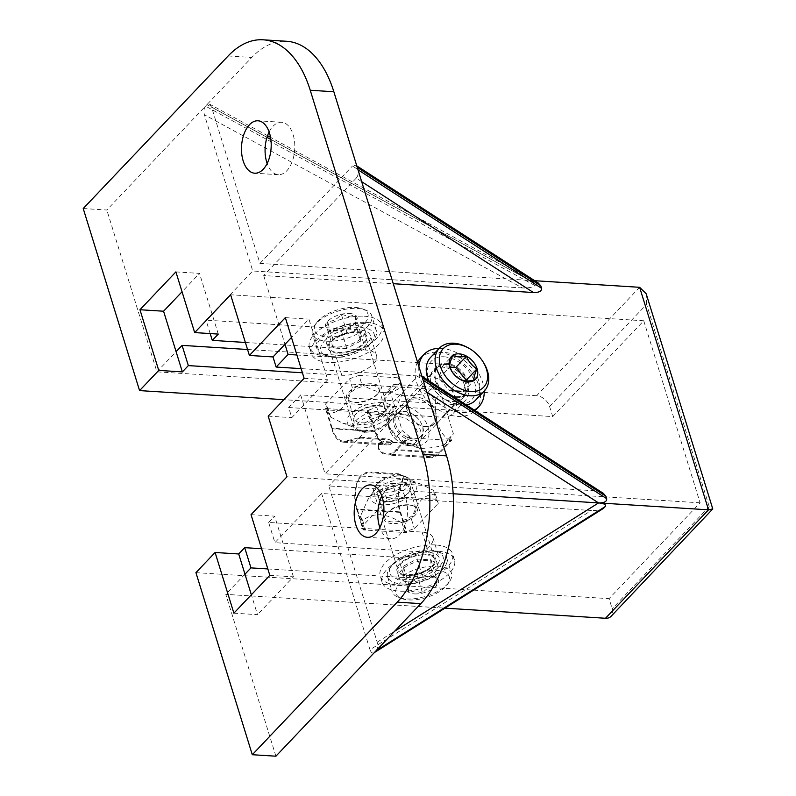 <?xml version="1.0" encoding="UTF-8"?>
<svg xmlns="http://www.w3.org/2000/svg" width="796" height="796" viewBox="0 0 796 796"><rect width="100%" height="100%" fill="white"/><g stroke="black" fill="none" stroke-linecap="round" stroke-linejoin="round"><path stroke-width="0.6" stroke-dasharray="3.98 2.98" d="M381.841 496.097A26.258 14.806 93.6 0 1 385.771 490.356A26.258 14.806 93.6 0 1 394.309 486.406A26.258 14.806 93.6 0 1 407.273 505.838A26.258 14.806 93.6 0 1 399.542 534.852A26.258 14.806 93.6 0 1 391.005 538.812A26.258 14.806 93.6 0 1 379.861 527.629M269.128 131.977A26.258 14.806 93.6 0 1 273.058 126.236A26.258 14.806 93.6 0 1 281.595 122.276A26.258 14.806 93.6 0 1 294.56 141.718A26.258 14.806 93.6 0 1 286.829 170.732A26.258 14.806 93.6 0 1 278.292 174.692A26.258 14.806 93.6 0 1 267.148 163.498M639.626 287.306L536.613 395.741A11.93 8.179 -136.5 0 1 549.578 406.477L552.713 416.597L283.834 399.672M83.222 208.532L106.823 210.015L205.527 106.127C203.905 108.306 203.517 111.171 204.383 114.724L522.484 287.953C528.474 288.132 532.633 287.326 534.982 285.535L536.424 284.023L535.658 281.714L529.678 280.391L538.225 282.978M536.613 395.741L156.921 371.851L106.823 210.015M195.935 572.652L609.069 598.652L612.204 608.771A11.93 8.179 -136.5 0 1 611.02 616.373M275.904 756.2L225.805 594.363L444.934 608.154M296.898 354.996L441.561 364.1A23.87 16.348 -136.5 0 1 464.247 378.697A23.87 16.348 -136.5 0 1 465.133 400.776A23.87 16.348 -136.5 0 1 454.088 404.557L300.639 394.906L288.659 407.512L291.794 417.631L327.723 379.801L308.938 319.116L291.485 337.494M300.639 394.906L325.057 473.799L417.582 376.399L594.801 490.774L603.348 493.361M285.336 317.624L308.938 319.116M304.122 378.319L327.723 379.801M268.182 416.139L291.794 417.631M288.659 407.512L442.108 417.174A23.87 16.348 43.5 0 0 453.153 413.383A23.87 16.348 43.5 0 0 452.267 391.304A23.87 16.348 43.5 0 0 429.591 376.707L301.117 368.628M175.896 271.904L199.498 273.396L182.045 291.774M218.283 334.081L199.498 273.396M210.184 333.574L206.035 320.151L252.75 270.978L204.383 114.724M245.377 342.469L365.742 350.041A23.87 11.015 -17.2 0 1 376.568 355.593A23.87 11.015 -17.2 0 1 366.449 369.155A23.87 11.015 -17.2 0 1 341.792 375.254L302.4 372.777M247.556 349.494L335.524 355.026A23.87 11.015 162.8 0 0 360.18 348.917A23.87 11.015 162.8 0 0 370.309 335.365A23.87 11.015 162.8 0 0 359.484 329.813L206.035 320.151M233.885 613.169L257.496 614.651L251.347 594.791M269.824 575.339L293.425 576.831L257.496 614.651M251.038 514.654L274.64 516.136L293.425 576.831M261.585 548.723L398.149 557.319A23.87 11.015 162.8 0 0 422.805 551.21A23.87 11.015 162.8 0 0 432.925 537.648A23.87 11.015 162.8 0 0 422.109 532.096L268.65 522.445L274.918 542.673L321.634 493.5L591.368 510.475L370.001 649.755C371.225 652.929 372.757 653.775 374.598 652.302L374.339 652.581M268.65 522.445L274.64 516.136M267.844 568.951L404.408 577.548A23.87 11.015 162.8 0 0 429.064 571.438A23.87 11.015 162.8 0 0 439.193 557.877A23.87 11.015 162.8 0 0 428.367 552.334L274.918 542.673M549.578 406.477L646.611 304.351L709.226 506.634L712.778 508.923M646.611 304.351L646.183 293.774M534.713 280.709L259.934 263.416L211.567 107.152L209.487 104.097L206.97 104.604L251.765 57.451A107.41 60.566 93.6 0 1 286.689 41.283M361.683 181.687L356.22 178.155C358.11 175.757 358.717 172.981 358.021 169.827M426.815 392.07L421.343 388.538C423.233 386.14 423.84 383.364 423.144 380.209M603.865 508.057C601.517 509.838 597.358 510.644 591.368 510.475M357.265 167.399L355.822 165.25L352.459 166.016L529.678 280.391L270.859 139.439M422.387 377.782L420.945 375.632L417.582 376.399M376.04 650.79C377.662 648.611 378.04 645.745 377.185 642.193L328.818 485.938L453.173 493.759M522.484 287.953L252.75 270.978M534.982 285.535L205.527 106.127L206.97 104.604L536.424 284.023M370.001 649.755L321.634 493.5M356.22 178.155L263.695 275.555L393.264 283.704M594.801 490.774L325.057 473.799M552.713 416.597L643.745 320.768L700.102 502.823L609.069 598.652M259.934 263.416L352.459 166.016M421.343 388.538L328.818 485.938M244.969 574.195L225.805 594.363M700.102 502.823L286.968 476.824M156.921 371.851L176.085 351.673M643.745 320.768L230.611 294.769M263.695 275.555L284.988 344.33M464.546 385.383A20.288 13.9 43.5 0 0 450.178 369.245A20.288 13.9 43.5 0 0 433.114 370.359A20.288 13.9 43.5 0 0 431.104 383.284A20.288 13.9 43.5 0 0 445.481 399.423A20.288 13.9 43.5 0 0 462.536 398.308A20.288 13.9 43.5 0 0 464.546 385.383M468.217 381.523A20.288 13.9 43.5 0 0 453.839 365.384A20.288 13.9 43.5 0 0 436.785 366.498A20.288 13.9 43.5 0 0 434.775 379.423A20.288 13.9 43.5 0 0 449.143 395.562A20.288 13.9 43.5 0 0 466.197 394.448A20.288 13.9 43.5 0 0 468.217 381.523M418.865 366.399A37.86 25.93 43.5 0 0 420.288 378.508A37.86 25.93 43.5 0 0 474.297 410.069M484.217 391.075A37.86 25.93 43.5 0 0 482.694 382.438A37.86 25.93 43.5 0 0 439.223 348.33M417.562 362.17A37.86 25.93 43.5 0 0 416.626 382.369A37.86 25.93 43.5 0 0 443.282 412.408A37.86 25.93 43.5 0 0 475.103 410.587M475.272 410.408A37.86 25.93 43.5 0 0 479.033 386.299A37.86 25.93 43.5 0 0 452.218 356.18A37.86 25.93 43.5 0 0 420.378 358.26M406.497 575.677A20.288 9.363 162.8 0 0 427.303 570.384A20.288 9.363 162.8 0 0 435.77 558.941A20.288 9.363 162.8 0 0 426.278 554.205A20.288 9.363 162.8 0 0 405.472 559.488A20.288 9.363 162.8 0 0 397.005 570.941A20.288 9.363 162.8 0 0 406.497 575.677M408.418 581.866A20.288 9.363 162.8 0 0 429.223 576.573A20.288 9.363 162.8 0 0 437.681 565.13A20.288 9.363 162.8 0 0 428.188 560.394A20.288 9.363 162.8 0 0 407.383 565.687A20.288 9.363 162.8 0 0 398.925 577.13A20.288 9.363 162.8 0 0 408.418 581.866M436.755 551.101A37.86 17.472 162.8 0 0 397.93 560.971A37.86 17.472 162.8 0 0 382.14 582.324A37.86 17.472 162.8 0 0 399.851 591.159A37.86 17.472 162.8 0 0 438.676 581.289A37.86 17.472 162.8 0 0 454.466 559.936A37.86 17.472 162.8 0 0 436.755 551.101M434.835 544.912A37.86 17.472 162.8 0 0 396.01 554.782A37.86 17.472 162.8 0 0 380.229 576.135A37.86 17.472 162.8 0 0 397.94 584.97A37.86 17.472 162.8 0 0 436.755 575.1A37.86 17.472 162.8 0 0 452.546 553.747A37.86 17.472 162.8 0 0 434.835 544.912M337.613 353.155A20.288 9.363 -17.2 0 1 328.121 348.419A20.288 9.363 -17.2 0 1 336.589 336.977A20.288 9.363 -17.2 0 1 357.394 331.683A20.288 9.363 -17.2 0 1 366.886 336.419A20.288 9.363 -17.2 0 1 358.429 347.862A20.288 9.363 -17.2 0 1 337.613 353.155M335.703 346.966A20.288 9.363 -17.2 0 1 326.211 342.23A20.288 9.363 -17.2 0 1 334.668 330.788A20.288 9.363 -17.2 0 1 355.474 325.494A20.288 9.363 -17.2 0 1 364.976 330.231A20.288 9.363 -17.2 0 1 356.509 341.673A20.288 9.363 -17.2 0 1 335.703 346.966M364.041 316.201A37.86 17.472 -17.2 0 1 381.752 325.037A37.86 17.472 -17.2 0 1 365.961 346.389A37.86 17.472 -17.2 0 1 327.136 356.26A37.86 17.472 -17.2 0 1 309.425 347.424A37.86 17.472 -17.2 0 1 325.216 326.071A37.86 17.472 -17.2 0 1 364.041 316.201M365.961 322.39A37.86 17.472 -17.2 0 1 383.672 331.226A37.86 17.472 -17.2 0 1 367.881 352.578A37.86 17.472 -17.2 0 1 329.056 362.449A37.86 17.472 -17.2 0 1 311.345 353.613A37.86 17.472 -17.2 0 1 327.136 332.26A37.86 17.472 -17.2 0 1 365.961 322.39M444.168 356.807A27.93 19.124 -136.5 0 1 474.506 381.921A27.93 19.124 -136.5 0 1 458.814 404.139A27.93 19.124 -136.5 0 1 446.019 400.07A27.93 19.124 -136.5 0 1 432.198 386.946A27.93 19.124 -136.5 0 1 444.168 356.807M428.755 380.677A31.034 21.253 43.5 0 0 431.621 386.03A31.034 21.253 43.5 0 0 446.964 400.607A31.034 21.253 43.5 0 0 461.192 405.134A31.034 21.253 43.5 0 0 466.287 404.895M475.55 400.209A31.034 21.253 43.5 0 0 474.396 371.513A31.034 21.253 43.5 0 0 444.914 352.538A31.034 21.253 43.5 0 0 430.556 357.464M467.998 347.733A31.034 21.253 -136.5 0 1 483.351 362.309M399.194 416.746A16.706 11.443 -136.5 0 1 417.353 431.77A16.706 11.443 -136.5 0 1 407.96 445.064A16.706 11.443 -136.5 0 1 400.298 442.636A16.706 11.443 -136.5 0 1 392.04 434.785A16.706 11.443 -136.5 0 1 399.194 416.746M409.791 445.83A19.094 13.074 43.5 0 0 418.626 442.795A19.094 13.074 43.5 0 0 417.92 425.144A19.094 13.074 43.5 0 0 399.771 413.462A19.094 13.074 43.5 0 0 390.935 416.497A19.094 13.074 43.5 0 0 391.592 434.079A19.094 13.074 43.5 0 0 401.035 443.044A19.094 13.074 43.5 0 0 409.791 445.83M456.506 396.657A19.094 13.074 43.5 0 0 465.332 393.622A19.094 13.074 43.5 0 0 464.635 375.961A19.094 13.074 43.5 0 0 446.486 364.289A19.094 13.074 43.5 0 0 437.651 367.324A19.094 13.074 43.5 0 0 438.357 384.985A19.094 13.074 43.5 0 0 456.506 396.657M452.048 371.702L460.416 379.573L449.631 390.926L463.262 391.781L466.038 381.165M449.889 367.135L442.118 366.648L439.064 378.359L449.631 390.926M442.118 366.648L452.894 355.295M439.064 378.359L449.84 367.006M463.262 391.781L474.048 380.428M414.587 593.915A16.537 7.632 162.8 0 0 422.557 593.1A16.537 7.632 162.8 0 0 436.427 585.876A16.537 7.632 162.8 0 0 436.516 577.946A16.537 7.632 162.8 0 0 434.964 577.2A16.537 7.632 162.8 0 0 422.746 577.239A16.537 7.632 162.8 0 0 408.875 584.463A16.537 7.632 162.8 0 0 407.98 585.558A16.537 7.632 162.8 0 0 408.786 592.393A16.537 7.632 162.8 0 0 414.587 593.915M403.244 566.255L403.144 574.185L416.925 574.891L430.785 567.667L430.885 559.737L417.104 559.031L403.244 566.255L408.875 584.463C408.089 584.632 408.059 587.279 408.786 592.393L415.084 590.871L422.557 593.1C426.377 588.264 431.004 585.856 436.427 585.876C435.691 580.801 435.73 578.165 436.516 577.946L433.681 576.732L422.746 577.239C417.402 577.18 412.786 579.587 408.875 584.463L407.98 585.558M429.999 550.165A27.93 12.885 -17.2 0 1 437.193 551.479A27.93 12.885 -17.2 0 1 436.895 568.702A27.93 12.885 -17.2 0 1 402.776 579.717A27.93 12.885 -17.2 0 1 391.622 565.588A27.93 12.885 -17.2 0 1 429.999 550.165M402.079 583.985A31.034 14.318 162.8 0 0 433.9 575.896A31.034 14.318 162.8 0 0 446.845 558.394A31.034 14.318 162.8 0 0 440.317 552.613A31.034 14.318 162.8 0 0 432.327 551.15A31.034 14.318 162.8 0 0 389.682 568.294A31.034 14.318 162.8 0 0 387.562 576.742A31.034 14.318 162.8 0 0 402.079 583.985M409.035 599.945A27.93 12.885 162.8 0 0 447.422 584.513A27.93 12.885 162.8 0 0 436.258 570.394A27.93 12.885 162.8 0 0 402.139 581.408A27.93 12.885 162.8 0 0 401.851 598.622A27.93 12.885 162.8 0 0 409.035 599.945M436.954 566.125A31.034 14.318 -17.2 0 1 451.481 573.359A31.034 14.318 -17.2 0 1 449.352 581.816A31.034 14.318 -17.2 0 1 406.716 598.95A31.034 14.318 -17.2 0 1 398.716 597.488A31.034 14.318 -17.2 0 1 392.189 591.717A31.034 14.318 -17.2 0 1 405.134 574.205A31.034 14.318 -17.2 0 1 436.954 566.125M399.483 475.182A16.706 7.711 -17.2 0 1 403.791 475.968A16.706 7.711 -17.2 0 1 403.612 486.276A16.706 7.711 -17.2 0 1 383.194 492.863A16.706 7.711 -17.2 0 1 376.518 484.416A16.706 7.711 -17.2 0 1 399.483 475.182M382.657 496.147A19.094 8.816 162.8 0 0 402.239 491.172A19.094 8.816 162.8 0 0 410.209 480.396A19.094 8.816 162.8 0 0 406.189 476.844A19.094 8.816 162.8 0 0 401.274 475.938A19.094 8.816 162.8 0 0 375.035 486.495A19.094 8.816 162.8 0 0 373.722 491.689A19.094 8.816 162.8 0 0 382.657 496.147M407.084 575.04A19.094 8.816 162.8 0 0 426.666 570.065A19.094 8.816 162.8 0 0 434.626 559.289A19.094 8.816 162.8 0 0 425.691 554.832A19.094 8.816 162.8 0 0 406.109 559.817A19.094 8.816 162.8 0 0 398.149 570.583A19.094 8.816 162.8 0 0 407.084 575.04M430.885 559.737L436.516 577.946M417.104 559.031L422.746 577.239M403.144 574.185L408.786 592.393M416.925 574.891L422.557 593.1M430.785 567.667L436.427 585.876M349.305 313.445A16.537 7.632 -17.2 0 1 355.115 314.967A16.537 7.632 -17.2 0 1 355.911 321.803A16.537 7.632 -17.2 0 1 355.016 322.897A16.537 7.632 -17.2 0 1 341.156 330.121A16.537 7.632 -17.2 0 1 328.927 330.161A16.537 7.632 -17.2 0 1 327.375 329.415A16.537 7.632 -17.2 0 1 327.474 321.485A16.537 7.632 -17.2 0 1 341.335 314.261A16.537 7.632 -17.2 0 1 349.305 313.445M348.807 316.49L355.115 314.967C355.842 320.032 355.802 322.678 355.016 322.897C351.195 327.733 346.568 330.141 341.156 330.121L330.211 330.629L327.375 329.415C328.171 329.245 328.201 326.599 327.474 321.485C332.808 321.544 337.434 319.136 341.335 314.261L348.807 316.49M333.892 357.195A27.93 12.885 162.8 0 0 372.269 341.773A27.93 12.885 162.8 0 0 361.115 327.644A27.93 12.885 162.8 0 0 326.997 338.658A27.93 12.885 162.8 0 0 326.698 355.872A27.93 12.885 162.8 0 0 333.892 357.195M361.812 323.375A31.034 14.318 -17.2 0 1 376.339 330.619A31.034 14.318 -17.2 0 1 374.21 339.066A31.034 14.318 -17.2 0 1 331.574 356.21A31.034 14.318 -17.2 0 1 323.574 354.737A31.034 14.318 -17.2 0 1 317.047 348.966A31.034 14.318 -17.2 0 1 329.992 331.464A31.034 14.318 -17.2 0 1 361.812 323.375M354.857 307.415A27.93 12.885 -17.2 0 1 362.051 308.739A27.93 12.885 -17.2 0 1 361.752 325.952A27.93 12.885 -17.2 0 1 327.634 336.967A27.93 12.885 -17.2 0 1 316.48 322.838A27.93 12.885 -17.2 0 1 354.857 307.415M326.937 341.235A31.034 14.318 162.8 0 0 358.757 333.146A31.034 14.318 162.8 0 0 371.702 315.644A31.034 14.318 162.8 0 0 365.175 309.873A31.034 14.318 162.8 0 0 357.185 308.4A31.034 14.318 162.8 0 0 314.539 325.544A31.034 14.318 162.8 0 0 312.42 333.992A31.034 14.318 162.8 0 0 326.937 341.235M364.409 432.178A16.706 7.711 162.8 0 0 387.373 422.945A16.706 7.711 162.8 0 0 380.697 414.497A16.706 7.711 162.8 0 0 360.28 421.084A16.706 7.711 162.8 0 0 360.11 431.382A16.706 7.711 162.8 0 0 364.409 432.178M381.234 411.214A19.094 8.816 -17.2 0 1 390.169 415.661A19.094 8.816 -17.2 0 1 388.866 420.865A19.094 8.816 -17.2 0 1 362.618 431.412A19.094 8.816 -17.2 0 1 357.702 430.517A19.094 8.816 -17.2 0 1 353.683 426.954A19.094 8.816 -17.2 0 1 361.653 416.189A19.094 8.816 -17.2 0 1 381.234 411.214M356.817 332.32A19.094 8.816 -17.2 0 1 365.752 336.778A19.094 8.816 -17.2 0 1 357.782 347.544A19.094 8.816 -17.2 0 1 338.2 352.519A19.094 8.816 -17.2 0 1 329.265 348.071A19.094 8.816 -17.2 0 1 337.225 337.295A19.094 8.816 -17.2 0 1 356.817 332.32M355.911 321.803L355.016 322.897L360.658 341.106L346.787 348.33L333.017 347.623L333.106 339.693L346.976 332.469L360.747 333.176L360.658 341.106M346.787 348.33L341.156 330.121M333.017 347.623L327.375 329.415M333.106 339.693L327.474 321.485M346.976 332.469L341.335 314.261M360.747 333.176L355.115 314.967M378.796 406.04A17.422 8.04 -17.2 0 1 383.025 406.846A17.422 8.04 -17.2 0 1 382.757 417.671A17.422 8.04 -17.2 0 1 361.304 424.447A17.422 8.04 -17.2 0 1 354.598 415.651A17.422 8.04 -17.2 0 1 378.796 406.04M361.593 422.805A16.228 7.492 162.8 0 0 378.359 418.656A16.228 7.492 162.8 0 0 385.244 409.433A16.228 7.492 162.8 0 0 381.831 406.408A16.228 7.492 162.8 0 0 377.881 405.661A16.228 7.492 162.8 0 0 355.344 414.607A16.228 7.492 162.8 0 0 354.23 419.034A16.228 7.492 162.8 0 0 361.593 422.805M354.419 402.199A17.422 8.04 162.8 0 0 378.617 392.587A17.422 8.04 162.8 0 0 371.901 383.791A17.422 8.04 162.8 0 0 350.459 390.567A17.422 8.04 162.8 0 0 350.18 401.383A17.422 8.04 162.8 0 0 354.419 402.199M371.623 385.433A16.228 7.492 -17.2 0 1 378.976 389.204A16.228 7.492 -17.2 0 1 377.871 393.622A16.228 7.492 -17.2 0 1 355.324 402.577A16.228 7.492 -17.2 0 1 351.384 401.821A16.228 7.492 -17.2 0 1 347.971 398.806A16.228 7.492 -17.2 0 1 354.857 389.582A16.228 7.492 -17.2 0 1 371.623 385.433M382.03 402.637A23.87 11.015 162.8 0 0 352.747 411.84A23.87 11.015 162.8 0 0 352.081 426.676A23.87 11.015 162.8 0 0 358.071 427.85A23.87 11.015 162.8 0 0 391.334 414.527A23.87 11.015 162.8 0 0 382.03 402.637M383.702 392.647L383.503 392.637C376.399 391.771 369.185 389.015 361.852 384.378L352.359 387.791C349.991 395.94 346.767 402.438 342.678 407.303L342.439 407.562C338.061 411.592 333.385 413.413 328.4 413.015L330.708 417.164L342.748 423.134L352.757 425.442C359.583 425.452 365.354 423.512 370.05 419.641L379.553 416.228C384.558 416.616 389.234 414.806 393.582 410.776L396.03 407.771L403.502 391.015L401.194 386.856C396.468 390.746 390.707 392.677 383.901 392.667L383.702 392.647M347.484 440.646L360.508 437.283L388.05 439.014L392.358 441.163L390.766 443.362L391.025 444.218A26.586 14.995 93.6 0 1 386.965 444.934A26.586 14.995 93.6 0 1 375.015 431.482L368.747 411.253L325.474 408.527L331.733 428.755A26.586 14.995 -86.4 0 0 343.693 442.208A26.586 14.995 -86.4 0 0 347.743 441.501L347.484 440.646A25.631 14.457 93.6 0 1 343.753 441.253A25.631 14.457 93.6 0 1 332.211 428.248L375.493 430.974A25.631 14.457 -86.4 0 0 387.025 443.979A25.631 14.457 -86.4 0 0 390.766 443.362M360.508 437.283L360.757 438.089L388.299 439.82L388.05 439.014M391.025 444.218L392.607 441.979L388.299 439.82M360.757 438.089L347.743 441.501M331.733 428.755L375.015 431.482M370.05 419.641L367.264 410.617L369.235 410.746L375.493 430.974M330.708 417.164L327.912 408.149L325.604 403.99L349.563 378.777L359.056 375.364L361.852 384.378M332.211 428.248L325.952 408.02L327.912 408.149M379.553 416.228L376.757 407.214L367.264 410.617M401.194 386.856L398.408 377.841L400.716 381.99L403.502 391.015M400.716 381.99L376.757 407.214M328.4 413.015L325.604 403.99M352.359 387.791L349.563 378.777M359.056 375.364L398.408 377.841M369.235 410.746L368.747 411.253M325.474 408.527L325.952 408.02M403.801 411.094A17.422 11.93 43.5 0 0 394.01 424.965A17.422 11.93 43.5 0 0 412.945 440.636A17.422 11.93 43.5 0 0 420.407 421.82A17.422 11.93 43.5 0 0 411.791 413.641A17.422 11.93 43.5 0 0 403.801 411.094M413.224 438.994A16.228 11.114 -136.5 0 1 397.801 429.064A16.228 11.114 -136.5 0 1 397.204 414.059A16.228 11.114 -136.5 0 1 404.716 411.482A16.228 11.114 -136.5 0 1 412.149 413.84A16.228 11.114 -136.5 0 1 420.179 421.472A16.228 11.114 -136.5 0 1 420.736 436.417A16.228 11.114 -136.5 0 1 413.224 438.994M426.119 426.765A17.422 11.93 -136.5 0 1 418.129 424.218A17.422 11.93 -136.5 0 1 409.512 416.039A17.422 11.93 -136.5 0 1 416.975 397.224A17.422 11.93 -136.5 0 1 435.91 412.895A17.422 11.93 -136.5 0 1 426.119 426.765M416.686 398.866A16.228 11.114 43.5 0 0 409.184 401.443A16.228 11.114 43.5 0 0 409.741 416.388A16.228 11.114 43.5 0 0 417.761 424.019A16.228 11.114 43.5 0 0 425.203 426.377A16.228 11.114 43.5 0 0 432.716 423.8A16.228 11.114 43.5 0 0 432.119 408.796A16.228 11.114 43.5 0 0 416.686 398.866M402.109 405.632A23.87 16.348 -136.5 0 1 428.049 427.104A23.87 16.348 -136.5 0 1 414.636 446.098A23.87 16.348 -136.5 0 1 404.796 443.213A23.87 16.348 -136.5 0 1 391.234 430.328A23.87 16.348 -136.5 0 1 402.109 405.632M403.9 395.702L404.099 395.712C411.323 395.881 419.203 394.826 427.741 392.557L435.521 398.995C434.915 407.88 435.601 416.01 437.551 423.402L437.681 423.81C440.158 430.706 443.611 435.919 448.039 439.452L444.019 445.153C435.442 447.432 427.561 448.486 420.378 448.307L408.845 445.302L396.896 436.238L389.493 427.343L386.408 420.189C384.448 412.756 383.762 404.617 384.368 395.781L388.388 390.08C391.921 393.125 397.025 394.995 403.701 395.692L403.9 395.702M422.129 451.083C419.542 446.924 415.85 444.307 411.054 443.233L383.513 441.501L379.095 443.014L378.339 448.884A26.586 14.995 -86.4 0 0 387.115 454.964A26.586 14.995 -86.4 0 0 396.318 450.347L408.298 437.74L451.581 440.467L439.601 453.073A26.586 14.995 93.6 0 1 430.397 457.69A26.586 14.995 93.6 0 1 421.621 451.611L422.129 451.083A25.631 14.457 -86.4 0 0 430.457 456.735A25.631 14.457 -86.4 0 0 439.352 452.267L396.07 449.541A25.631 14.457 93.6 0 1 387.174 454.009A25.631 14.457 93.6 0 1 378.846 448.357M411.054 443.233L410.577 443.74L383.025 442.009L383.513 441.501M378.339 448.884L378.607 443.521L383.025 442.009M410.577 443.74C415.363 444.785 419.044 447.412 421.621 451.611M439.601 453.073L396.318 450.347M404.676 442.675L410.01 437.054L408.05 436.934L396.07 449.541M444.019 445.153L449.362 439.531L453.382 433.83L440.865 393.373L433.084 386.936L427.741 392.557M439.352 452.267L451.332 439.651L449.362 439.531M396.896 436.238L402.239 430.616L410.01 437.054M388.388 390.08L393.731 384.458L389.712 390.159L384.368 395.781M389.712 390.159L402.239 430.616M448.039 439.452L453.382 433.83M435.521 398.995L440.865 393.373M433.084 386.936L393.731 384.458M408.05 436.934L408.298 437.74M451.581 440.467L451.332 439.651M402.587 482.913A17.422 8.04 162.8 0 0 381.145 489.689A17.422 8.04 162.8 0 0 380.866 500.505A17.422 8.04 162.8 0 0 385.105 501.321A17.422 8.04 162.8 0 0 409.293 491.709A17.422 8.04 162.8 0 0 402.587 482.913M386.01 501.699A16.228 7.492 -17.2 0 1 382.07 500.943A16.228 7.492 -17.2 0 1 378.657 497.928A16.228 7.492 -17.2 0 1 385.533 488.704A16.228 7.492 -17.2 0 1 402.298 484.555A16.228 7.492 -17.2 0 1 409.661 488.326A16.228 7.492 -17.2 0 1 408.557 492.744A16.228 7.492 -17.2 0 1 386.01 501.699M391.99 523.569A17.422 8.04 -17.2 0 1 385.284 514.773A17.422 8.04 -17.2 0 1 409.472 505.161A17.422 8.04 -17.2 0 1 413.711 505.967A17.422 8.04 -17.2 0 1 413.432 516.793A17.422 8.04 -17.2 0 1 391.99 523.569M408.567 504.783A16.228 7.492 162.8 0 0 386.02 513.728A16.228 7.492 162.8 0 0 384.916 518.156A16.228 7.492 162.8 0 0 392.279 521.927A16.228 7.492 162.8 0 0 409.045 517.778A16.228 7.492 162.8 0 0 415.92 508.554A16.228 7.492 162.8 0 0 412.507 505.53A16.228 7.492 162.8 0 0 408.567 504.783M405.821 479.51A23.87 11.015 -17.2 0 1 411.811 480.685A23.87 11.015 -17.2 0 1 411.144 495.52A23.87 11.015 -17.2 0 1 381.871 504.724A23.87 11.015 -17.2 0 1 372.558 492.833A23.87 11.015 -17.2 0 1 405.821 479.51M411.333 481.928L421.144 484.217L433.183 490.197L435.492 494.346C430.487 493.958 425.81 495.779 421.462 499.798L421.213 500.047C417.114 504.953 413.88 511.45 411.542 519.559L402.04 522.972C394.667 518.325 387.453 515.579 380.389 514.723L379.99 514.694C373.165 514.694 367.394 516.624 362.697 520.494L360.389 516.345L367.861 499.59L370.309 496.575C374.687 492.545 379.364 490.734 384.339 491.132L393.841 487.719C398.567 483.829 404.338 481.898 411.134 481.908L411.333 481.928M402.517 481.341L403.423 476.904L399.075 474.615L371.533 472.884C366.269 472.565 362.17 474.476 359.235 478.615L358.976 477.759A26.586 14.995 -86.4 0 0 356.777 509.669L363.046 529.897L406.318 532.623L400.06 512.395A26.586 14.995 93.6 0 1 402.249 480.486L402.517 481.341A25.631 14.457 -86.4 0 0 400.537 511.888L357.255 509.161A25.631 14.457 93.6 0 1 359.235 478.615M399.075 474.615L398.826 473.809L371.284 472.078L371.533 472.884M358.976 477.759C361.911 473.67 366.021 471.769 371.284 472.078M398.826 473.809L403.174 476.098L402.249 480.486M400.06 512.395L356.777 509.669M362.697 520.494L365.483 529.519L363.523 529.4L357.255 509.161M402.04 522.972L404.836 531.997L414.328 528.584L438.288 503.37L435.979 499.211L433.183 490.197M400.537 511.888L406.806 532.116L404.836 531.997M360.389 516.345L363.175 525.37L365.483 529.519M393.841 487.719L396.627 496.734L387.135 500.147L384.339 491.132M387.135 500.147L363.175 525.37M411.542 519.559L414.328 528.584M435.492 494.346L438.288 503.37M435.979 499.211L396.627 496.734M363.523 529.4L363.046 529.897M406.318 532.623L406.806 532.116M429.591 376.707L441.561 364.1M442.108 417.174L454.088 404.557M341.792 375.254L335.524 355.026M365.742 350.041L359.484 329.813M422.109 532.096L428.367 552.334M398.149 557.319L404.408 577.548M709.226 506.634L612.204 608.771M266.998 137.34L211.567 107.152M377.185 642.193L394.637 631.218M228.154 55.969L251.765 57.451M394.309 486.406L370.697 484.913M281.595 122.276L257.984 120.793M453.153 413.383L465.133 400.776M376.568 355.593L370.309 335.365M432.925 537.648L439.193 557.877M535.658 281.714L270.531 137.34M267.546 135.708L209.487 104.097M356.797 165.886L355.822 165.25M420.945 375.632L421.92 376.259M278.292 174.692L254.69 173.2M391.005 538.812L367.404 537.32M436.785 366.498L433.114 370.359M466.197 394.448L462.536 398.308M437.681 565.13L435.77 558.941M382.14 582.324L380.229 576.135M454.466 559.936L452.546 553.747M398.925 577.13L397.005 570.941M326.211 342.23L328.121 348.419M381.752 325.037L383.672 331.226M309.425 347.424L311.345 353.613M364.976 330.231L366.886 336.419M418.626 442.795L465.332 393.622M390.935 416.497L437.651 367.324M400.298 442.636L401.035 443.044M392.04 434.785L391.592 434.079M446.019 400.07L446.964 400.607M432.198 386.946L431.621 386.03M437.193 551.479L440.317 552.613M447.422 584.513L449.352 581.816M403.791 475.968L406.189 476.844M446.845 558.394L451.481 573.359M410.209 480.396L434.626 559.289M373.722 491.689L398.149 570.583M387.562 576.742L392.189 591.717M376.518 484.416L375.035 486.495M401.851 598.622L398.716 597.488M391.622 565.588L389.682 568.294M433.681 576.732L434.964 577.2M372.269 341.773L374.21 339.066M362.051 308.739L365.175 309.873M387.373 422.945L388.866 420.865M376.339 330.619L371.702 315.644M390.169 415.661L365.752 336.778M353.683 426.954L329.265 348.071M317.047 348.966L312.42 333.992M360.11 431.382L357.702 430.517M316.48 322.838L314.539 325.544M326.698 355.872L323.574 354.737M330.211 330.629L328.927 330.161M381.831 406.408L383.025 406.846M377.871 393.622L378.617 392.587M378.976 389.204L385.244 409.433M352.081 426.676L342.748 423.134M391.334 414.527L396.03 407.771M343.753 441.253L387.025 443.979M343.693 442.208L386.965 444.934M392.607 441.979L392.358 441.163M347.971 398.806L354.23 419.034M351.384 401.821L350.18 401.383M355.344 414.607L354.598 415.651M409.184 401.443L397.204 414.059M404.796 443.213L408.845 445.302M391.234 430.328L389.493 427.343M430.457 456.735L387.174 454.009M430.397 457.69L387.115 454.964M378.607 443.521L379.095 443.014M432.716 423.8L420.736 436.417M382.07 500.943L380.866 500.505M386.02 513.728L385.284 514.773M384.916 518.156L378.657 497.928M411.811 480.685L421.144 484.217M372.558 492.833L367.861 499.59M403.174 476.098L403.423 476.904M415.92 508.554L409.661 488.326M412.507 505.53L413.711 505.967M408.557 492.744L409.293 491.709"/><path stroke-width="1.19" d="M362.16 488.863A26.258 14.806 93.6 0 1 370.697 484.913A26.258 14.806 93.6 0 1 383.662 504.356A26.258 14.806 93.6 0 1 375.941 533.37A26.258 14.806 93.6 0 1 367.404 537.32A26.258 14.806 93.6 0 1 354.439 517.888A26.258 14.806 93.6 0 1 362.16 488.863M249.446 124.743A26.258 14.806 93.6 0 1 257.984 120.793A26.258 14.806 93.6 0 1 270.948 140.235A26.258 14.806 93.6 0 1 263.227 169.249A26.258 14.806 93.6 0 1 254.69 173.2A26.258 14.806 93.6 0 1 241.725 153.767A26.258 14.806 93.6 0 1 249.446 124.743M283.834 399.672L139.579 390.597L83.222 208.532L228.154 55.969A107.41 60.566 -86.4 0 1 263.078 39.8A107.41 60.566 -86.4 0 1 310.241 90.256L422.955 454.377L446.556 455.869A107.41 60.566 93.6 0 1 420.835 603.637L275.904 756.2L252.292 754.717L195.935 572.652L215.099 552.484L238.71 553.966L244.7 547.658L261.585 548.723M712.679 509.36L708.51 509.828L639.626 287.306L646.183 293.774L712.778 508.923L611.02 616.373A11.93 8.179 -136.5 0 1 605.497 618.263L708.51 509.828L598.552 502.913C604.174 503.47 606.423 504.674 605.298 506.545L603.189 508.584L374.339 652.581M444.934 608.154L605.497 618.263M215.099 552.484L233.885 613.169L269.824 575.339L251.038 514.654L286.968 476.824L268.182 416.139L304.122 378.319L285.336 317.624L249.397 355.454L273.008 356.936L276.132 367.055L288.112 354.449L284.988 344.33L273.008 356.936M291.485 337.494L284.988 344.33M301.117 368.628L276.132 367.055M288.112 354.449L296.898 354.996M210.184 333.574L212.293 340.38L218.283 334.081L194.682 332.589L175.896 271.904L139.957 309.734L163.568 311.216L182.354 371.901L188.344 365.603L182.075 345.374L176.085 351.673M182.045 291.774L163.568 311.216M139.957 309.734L158.742 370.419L182.354 371.901M251.347 594.791L238.71 553.966M244.969 574.195L250.959 567.886L244.7 547.658M356.797 165.886L538.225 282.978L540.802 285.854L541.549 288.281C541.847 291.167 539.141 292.58 533.429 292.53L361.683 181.687M421.92 376.259L603.348 493.361L605.925 496.236L606.671 498.664C606.97 501.55 604.263 502.963 598.552 502.913L426.815 392.07M453.173 493.759L598.552 502.913L394.637 631.218M393.264 283.704L533.429 292.53M263.078 39.8L286.689 41.283A107.41 60.566 93.6 0 1 333.842 91.749L446.556 455.869M420.835 603.637L397.224 602.154A107.41 60.566 -86.4 0 0 422.955 454.377M397.224 602.154L252.292 754.717M267.148 163.498A26.258 14.806 93.6 0 1 269.128 131.977M379.861 527.629A26.258 14.806 93.6 0 1 381.841 496.097M250.959 567.886L267.844 568.951M182.075 345.374L247.556 349.494M639.626 287.306L534.713 280.709M302.4 372.777L188.344 365.603M212.293 340.38L245.377 342.469M194.682 332.589L230.611 294.769L249.397 355.454M139.579 390.597L158.742 370.419M474.297 410.069A37.86 25.93 43.5 0 0 478.933 406.547A37.86 25.93 43.5 0 0 484.217 391.075M475.103 410.587A37.86 25.93 43.5 0 0 475.272 410.408L478.933 406.547M439.223 348.33A37.86 25.93 43.5 0 0 424.049 354.399A37.86 25.93 43.5 0 0 418.865 366.399M424.049 354.399L420.378 358.26A37.86 25.93 43.5 0 0 417.562 362.17M467.809 381.881A16.537 11.323 43.5 0 0 474.048 380.428A16.537 11.323 43.5 0 0 477.103 368.727A16.537 11.323 43.5 0 0 466.526 356.16A16.537 11.323 43.5 0 0 452.894 355.295A16.537 11.323 43.5 0 0 449.84 367.006A16.537 11.323 43.5 0 0 452.048 371.702A16.537 11.323 43.5 0 0 460.227 379.473A16.537 11.323 43.5 0 0 460.416 379.573A16.537 11.323 43.5 0 0 467.809 381.881M460.416 379.573L466.118 381.175L474.048 380.428C473.6 378.09 474.625 374.19 477.103 368.727C472.157 366.1 468.635 361.911 466.526 356.16C460.536 357.394 455.999 357.105 452.894 355.295C450.436 360.697 449.422 364.598 449.84 367.006L452.228 371.971M466.287 404.895A31.034 21.253 43.5 0 0 475.55 400.209L484.406 390.876A31.034 21.253 -136.5 0 1 470.058 395.801A31.034 21.253 -136.5 0 1 440.566 376.826A31.034 21.253 -136.5 0 1 439.422 348.131A31.034 21.253 -136.5 0 1 453.77 343.205A31.034 21.253 -136.5 0 1 467.998 347.733L468.953 348.27A27.93 19.124 43.5 0 0 456.148 344.2A27.93 19.124 43.5 0 0 440.457 366.419A27.93 19.124 43.5 0 0 470.794 391.532A27.93 19.124 43.5 0 0 482.764 361.394A27.93 19.124 43.5 0 0 468.953 348.27M482.764 361.394L483.351 362.309A31.034 21.253 -136.5 0 1 484.406 390.876M439.422 348.131L430.556 357.464A31.034 21.253 43.5 0 0 428.755 380.677M466.038 381.165L466.317 380.07L455.75 367.503L449.889 367.135M455.75 367.503L466.526 356.16M466.317 380.07L477.103 368.727M270.859 139.439L266.998 137.34M358.021 169.827L541.549 288.281M423.144 380.209L606.671 498.664M374.598 652.302L603.865 508.057M540.802 285.854L357.265 167.399M605.925 496.236L422.387 377.782M605.298 506.545L376.04 650.79M333.842 91.749L310.241 90.256M270.531 137.34L267.546 135.708"/></g></svg>
